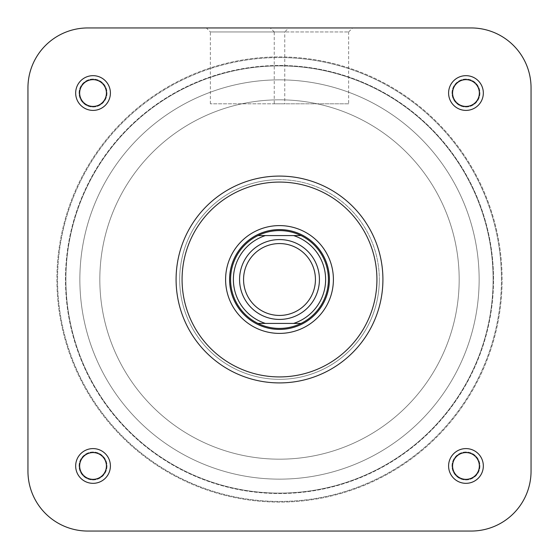 <?xml version="1.0" encoding="UTF-8"?>
<svg xmlns="http://www.w3.org/2000/svg" width="559" height="559" viewBox="0 0 559 559"><rect width="100%" height="100%" fill="white"/><g stroke="black" fill="none" stroke-linecap="round" stroke-linejoin="round"><path stroke-width="0.42" stroke-dasharray="2.79 2.1" d="M279.5 243.563A35.937 35.937 0 0 0 243.563 279.5A35.937 35.937 0 0 0 279.5 315.437A35.937 35.937 0 0 0 315.437 279.5A35.937 35.937 0 0 0 279.5 243.563A35.937 35.937 0 0 0 243.563 279.5A35.937 35.937 0 0 0 279.5 315.437A35.937 35.937 0 0 0 315.437 279.5A35.937 35.937 0 0 0 279.5 243.563M279.5 239.573A39.927 39.927 0 0 0 239.573 279.5A39.927 39.927 0 0 0 279.5 319.427A39.927 39.927 0 0 0 319.427 279.5A39.927 39.927 0 0 0 279.5 239.573M257.972 235.577A48.913 48.913 0 0 0 257.972 323.423M279.5 459.177A179.677 179.677 0 0 0 459.177 279.5A179.677 179.677 0 0 0 279.5 99.823A179.677 179.677 0 0 0 99.823 279.5A179.677 179.677 0 0 0 279.5 459.177A179.677 179.677 0 0 0 459.177 279.5A179.677 179.677 0 0 0 279.5 99.823A179.677 179.677 0 0 0 99.823 279.5A179.677 179.677 0 0 0 279.5 459.177A179.677 179.677 0 0 0 459.177 279.5A179.677 179.677 0 0 0 279.5 99.823A179.677 179.677 0 0 0 99.823 279.5A179.677 179.677 0 0 0 279.5 459.177A179.677 179.677 0 0 0 459.177 279.5A179.677 179.677 0 0 0 279.5 99.823A179.677 179.677 0 0 0 99.823 279.5A179.677 179.677 0 0 0 279.5 459.177M279.5 79.86A199.64 199.64 0 0 0 79.86 279.5A199.64 199.64 0 0 0 279.5 479.14A199.64 199.64 0 0 0 479.14 279.5A199.64 199.64 0 0 0 279.5 79.86A199.64 199.64 0 0 0 79.86 279.5A199.64 199.64 0 0 0 279.5 479.14A199.64 199.64 0 0 0 479.14 279.5A199.64 199.64 0 0 0 279.5 79.86A199.64 199.64 0 0 0 79.86 279.5A199.64 199.64 0 0 0 279.5 479.14A199.64 199.64 0 0 0 479.14 279.5A199.64 199.64 0 0 0 279.5 79.86A199.64 199.64 0 0 0 79.86 279.5A199.64 199.64 0 0 0 279.5 479.14A199.64 199.64 0 0 0 479.14 279.5A199.64 199.64 0 0 0 279.5 79.86M279.5 229.588A49.912 49.912 0 0 0 229.588 279.5A49.912 49.912 0 0 0 279.5 329.412A49.912 49.912 0 0 0 329.412 279.5A49.912 49.912 0 0 0 279.5 229.588A49.912 49.912 0 0 0 229.588 279.5A49.912 49.912 0 0 0 279.5 329.412A49.912 49.912 0 0 0 329.412 279.5A49.912 49.912 0 0 0 279.5 229.588A49.912 49.912 0 0 0 229.588 279.5A49.912 49.912 0 0 0 279.5 329.412A49.912 49.912 0 0 0 329.412 279.5A49.912 49.912 0 0 0 279.5 229.588M301.028 323.423A48.913 48.913 0 0 0 301.028 235.577M265.441 235.577L293.559 235.577M293.559 323.423L265.441 323.423M348.641 31.94L352.631 27.95L270.256 27.95L352.631 27.95L270.256 27.95L352.631 27.95L270.256 27.95L274.245 31.94L348.641 31.94L274.245 31.94L274.245 103.813L348.641 103.813L348.641 31.94M465.968 79.657A13.374 13.374 0 0 1 479.342 93.032A13.374 13.374 0 0 1 465.968 106.413A13.374 13.374 0 0 1 452.587 93.032A13.374 13.374 0 0 1 465.968 79.657M465.968 452.587A13.374 13.374 0 0 1 479.342 465.968A13.374 13.374 0 0 1 465.968 479.342A13.374 13.374 0 0 1 452.587 465.968A13.374 13.374 0 0 1 465.968 452.587M93.032 452.587A13.374 13.374 0 0 1 106.413 465.968A13.374 13.374 0 0 1 93.032 479.342A13.374 13.374 0 0 1 79.657 465.968A13.374 13.374 0 0 1 93.032 452.587M93.032 79.657A13.374 13.374 0 0 1 106.413 93.032A13.374 13.374 0 0 1 93.032 106.413A13.374 13.374 0 0 1 79.657 93.032A13.374 13.374 0 0 1 93.032 79.657M279.5 179.677A99.823 99.823 0 0 0 179.677 279.5A99.823 99.823 0 0 0 279.5 379.323A99.823 99.823 0 0 0 379.323 279.5A99.823 99.823 0 0 0 279.5 179.677A99.823 99.823 0 0 0 179.677 279.5A99.823 99.823 0 0 0 279.5 379.323A99.823 99.823 0 0 0 379.323 279.5A99.823 99.823 0 0 0 279.5 179.677M279.5 176.085A103.415 103.415 0 0 0 176.085 279.5A103.415 103.415 0 0 0 279.5 382.915A103.415 103.415 0 0 0 382.915 279.5A103.415 103.415 0 0 0 279.5 176.085M87.84 531.05A59.89 59.89 0 0 1 27.95 471.16L27.95 87.84L27.95 471.16A59.89 59.89 0 0 0 87.84 531.05L471.16 531.05A59.89 59.89 0 0 0 531.05 471.16A59.89 59.89 0 0 1 471.16 531.05L87.84 531.05A59.89 59.89 0 0 1 27.95 471.16A59.89 59.89 0 0 0 87.84 531.05A59.89 59.89 0 0 1 27.95 471.16A59.89 59.89 0 0 0 87.84 531.05A59.89 59.89 0 0 1 27.95 471.16L27.95 87.84A59.89 59.89 0 0 1 87.84 27.95L471.16 27.95A59.89 59.89 0 0 1 531.05 87.84L531.05 471.16L531.05 87.84A59.89 59.89 0 0 0 471.16 27.95A59.89 59.89 0 0 1 531.05 87.84A59.89 59.89 0 0 0 471.16 27.95L87.84 27.95L471.16 27.95A59.89 59.89 0 0 1 531.05 87.84L531.05 471.16A59.89 59.89 0 0 1 471.16 531.05L87.84 531.05L471.16 531.05A59.89 59.89 0 0 0 531.05 471.16A59.89 59.89 0 0 1 471.16 531.05A59.89 59.89 0 0 0 531.05 471.16L531.05 87.84A59.89 59.89 0 0 0 471.16 27.95A59.89 59.89 0 0 1 531.05 87.84M348.641 103.813L274.245 103.813M483.332 465.968A17.371 17.371 0 0 0 465.968 448.597A17.371 17.371 0 0 0 448.597 465.968A17.371 17.371 0 0 0 465.968 483.332A17.371 17.371 0 0 0 483.332 465.968M452.587 465.968A13.374 13.374 0 0 1 465.968 452.587A13.374 13.374 0 0 1 479.342 465.968A13.374 13.374 0 0 0 465.968 452.587A13.374 13.374 0 0 0 452.587 465.968A13.374 13.374 0 0 0 465.968 479.342A13.374 13.374 0 0 0 479.342 465.968A13.374 13.374 0 0 1 465.968 479.342A13.374 13.374 0 0 1 452.587 465.968M483.332 93.032A17.371 17.371 0 0 0 465.968 75.668A17.371 17.371 0 0 0 448.597 93.032A17.371 17.371 0 0 0 465.968 110.403A17.371 17.371 0 0 0 483.332 93.032M452.587 93.032A13.374 13.374 0 0 1 465.968 79.657A13.374 13.374 0 0 1 479.342 93.032A13.374 13.374 0 0 0 465.968 79.657A13.374 13.374 0 0 0 452.587 93.032A13.374 13.374 0 0 0 465.968 106.413A13.374 13.374 0 0 0 479.342 93.032A13.374 13.374 0 0 1 465.968 106.413A13.374 13.374 0 0 1 452.587 93.032M110.403 465.968A17.371 17.371 0 0 0 93.032 448.597A17.371 17.371 0 0 0 75.668 465.968A17.371 17.371 0 0 0 93.032 483.332A17.371 17.371 0 0 0 110.403 465.968M79.657 465.968A13.374 13.374 0 0 1 93.032 452.587A13.374 13.374 0 0 1 106.413 465.968A13.374 13.374 0 0 0 93.032 452.587A13.374 13.374 0 0 0 79.657 465.968A13.374 13.374 0 0 0 93.032 479.342A13.374 13.374 0 0 0 106.413 465.968A13.374 13.374 0 0 1 93.032 479.342A13.374 13.374 0 0 1 79.657 465.968M110.403 93.032A17.371 17.371 0 0 0 93.032 75.668A17.371 17.371 0 0 0 75.668 93.032A17.371 17.371 0 0 0 93.032 110.403A17.371 17.371 0 0 0 110.403 93.032M79.657 93.032A13.374 13.374 0 0 1 93.032 79.657A13.374 13.374 0 0 1 106.413 93.032A13.374 13.374 0 0 0 93.032 79.657A13.374 13.374 0 0 0 79.657 93.032A13.374 13.374 0 0 0 93.032 106.413A13.374 13.374 0 0 0 106.413 93.032A13.374 13.374 0 0 1 93.032 106.413A13.374 13.374 0 0 1 79.657 93.032M284.755 103.813L210.359 103.813L284.755 103.813L284.755 31.94L210.359 31.94L206.369 27.95L288.744 27.95L206.369 27.95M210.359 103.813L210.359 31.94L284.755 31.94L288.744 27.95M176.085 279.5A103.415 103.415 0 0 0 279.5 382.915A103.415 103.415 0 0 0 382.915 279.5A103.415 103.415 0 0 1 279.5 382.915A103.415 103.415 0 0 1 176.085 279.5A103.415 103.415 0 0 1 279.5 176.085A103.415 103.415 0 0 1 382.915 279.5A103.415 103.415 0 0 0 279.5 176.085A103.415 103.415 0 0 0 176.085 279.5A103.415 103.415 0 0 1 279.5 176.085A103.415 103.415 0 0 1 382.915 279.5M379.323 279.5A99.823 99.823 0 0 1 279.5 379.323A99.823 99.823 0 0 1 179.677 279.5A99.823 99.823 0 0 1 279.5 179.677A99.823 99.823 0 0 1 379.323 279.5A99.823 99.823 0 0 1 279.5 379.323A99.823 99.823 0 0 1 179.677 279.5A99.823 99.823 0 0 1 279.5 179.677A99.823 99.823 0 0 1 379.323 279.5M479.14 279.5A199.64 199.64 0 0 1 279.5 479.14A199.64 199.64 0 0 1 79.86 279.5A199.64 199.64 0 0 1 279.5 79.86A199.64 199.64 0 0 1 479.14 279.5A199.64 199.64 0 0 1 279.5 479.14A199.64 199.64 0 0 1 79.86 279.5A199.64 199.64 0 0 1 279.5 79.86A199.64 199.64 0 0 1 479.14 279.5A199.64 199.64 0 0 1 279.5 479.14A199.64 199.64 0 0 1 79.86 279.5A199.64 199.64 0 0 1 279.5 79.86A199.64 199.64 0 0 1 479.14 279.5A199.64 199.64 0 0 1 279.5 479.14A199.64 199.64 0 0 1 79.86 279.5A199.64 199.64 0 0 1 279.5 79.86A199.64 199.64 0 0 1 479.14 279.5M27.95 471.16L27.95 87.84A59.89 59.89 0 0 1 87.84 27.95A59.89 59.89 0 0 0 27.95 87.84A59.89 59.89 0 0 1 87.84 27.95A59.89 59.89 0 0 0 27.95 87.84A59.89 59.89 0 0 1 87.84 27.95L471.16 27.95M493.115 279.5A213.615 213.615 0 0 1 279.5 493.115A213.615 213.615 0 0 1 65.885 279.5A213.615 213.615 0 0 1 279.5 65.885A213.615 213.615 0 0 1 493.115 279.5A213.615 213.615 0 0 1 279.5 493.115A213.615 213.615 0 0 1 65.885 279.5A213.615 213.615 0 0 1 279.5 65.885A213.615 213.615 0 0 1 493.115 279.5M79.057 93.032A13.975 13.975 0 0 1 93.032 79.057A13.975 13.975 0 0 1 107.007 93.032A13.975 13.975 0 0 1 93.032 107.007A13.975 13.975 0 0 1 79.057 93.032A13.975 13.975 0 0 1 93.032 79.057A13.975 13.975 0 0 1 107.007 93.032A13.975 13.975 0 0 1 93.032 107.007A13.975 13.975 0 0 1 79.057 93.032M451.993 93.032A13.975 13.975 0 0 1 465.968 79.057A13.975 13.975 0 0 1 479.943 93.032A13.975 13.975 0 0 1 465.968 107.007A13.975 13.975 0 0 1 451.993 93.032A13.975 13.975 0 0 1 465.968 79.057A13.975 13.975 0 0 1 479.943 93.032A13.975 13.975 0 0 1 465.968 107.007A13.975 13.975 0 0 1 451.993 93.032M451.993 465.968A13.975 13.975 0 0 1 465.968 451.993A13.975 13.975 0 0 1 479.943 465.968A13.975 13.975 0 0 1 465.968 479.943A13.975 13.975 0 0 1 451.993 465.968A13.975 13.975 0 0 1 465.968 451.993A13.975 13.975 0 0 1 479.943 465.968A13.975 13.975 0 0 1 465.968 479.943A13.975 13.975 0 0 1 451.993 465.968M79.057 465.968A13.975 13.975 0 0 1 93.032 451.993A13.975 13.975 0 0 1 107.007 465.968A13.975 13.975 0 0 1 93.032 479.943A13.975 13.975 0 0 1 79.057 465.968A13.975 13.975 0 0 1 93.032 451.993A13.975 13.975 0 0 1 107.007 465.968A13.975 13.975 0 0 1 93.032 479.943A13.975 13.975 0 0 1 79.057 465.968M502.101 279.5A222.601 222.601 0 0 0 279.5 56.899A222.601 222.601 0 0 0 56.899 279.5A222.601 222.601 0 0 0 279.5 502.101A222.601 222.601 0 0 0 502.101 279.5M501.437 279.5A221.937 221.937 0 0 0 279.5 57.563A221.937 221.937 0 0 0 57.563 279.5A221.937 221.937 0 0 0 279.5 501.437A221.937 221.937 0 0 0 501.437 279.5M493.52 279.5A214.02 214.02 0 0 0 279.5 65.48A214.02 214.02 0 0 0 65.48 279.5A214.02 214.02 0 0 0 279.5 493.52A214.02 214.02 0 0 0 493.52 279.5A214.02 214.02 0 0 0 279.5 65.48A214.02 214.02 0 0 0 65.48 279.5A214.02 214.02 0 0 0 279.5 493.52A214.02 214.02 0 0 0 493.52 279.5M465.968 479.943A13.975 13.975 0 0 0 479.943 465.968A13.975 13.975 0 0 0 465.968 451.993A13.975 13.975 0 0 0 451.993 465.968A13.975 13.975 0 0 0 465.968 479.943A13.975 13.975 0 0 0 479.943 465.968A13.975 13.975 0 0 0 465.968 451.993A13.975 13.975 0 0 0 451.993 465.968A13.975 13.975 0 0 0 465.968 479.943M465.968 107.007A13.975 13.975 0 0 0 479.943 93.032A13.975 13.975 0 0 0 465.968 79.057A13.975 13.975 0 0 0 451.993 93.032A13.975 13.975 0 0 0 465.968 107.007A13.975 13.975 0 0 0 479.943 93.032A13.975 13.975 0 0 0 465.968 79.057A13.975 13.975 0 0 0 451.993 93.032A13.975 13.975 0 0 0 465.968 107.007M93.032 107.007A13.975 13.975 0 0 0 107.007 93.032A13.975 13.975 0 0 0 93.032 79.057A13.975 13.975 0 0 0 79.057 93.032A13.975 13.975 0 0 0 93.032 107.007A13.975 13.975 0 0 0 107.007 93.032A13.975 13.975 0 0 0 93.032 79.057A13.975 13.975 0 0 0 79.057 93.032A13.975 13.975 0 0 0 93.032 107.007M93.032 479.943A13.975 13.975 0 0 0 107.007 465.968A13.975 13.975 0 0 0 93.032 451.993A13.975 13.975 0 0 0 79.057 465.968A13.975 13.975 0 0 0 93.032 479.943A13.975 13.975 0 0 0 107.007 465.968A13.975 13.975 0 0 0 93.032 451.993A13.975 13.975 0 0 0 79.057 465.968A13.975 13.975 0 0 0 93.032 479.943M279.5 56.899A222.601 222.601 0 0 1 502.101 279.5A222.601 222.601 0 0 1 279.5 502.101A222.601 222.601 0 0 1 56.899 279.5A222.601 222.601 0 0 1 279.5 56.899M279.5 57.563A221.937 221.937 0 0 1 501.437 279.5A221.937 221.937 0 0 1 279.5 501.437A221.937 221.937 0 0 1 57.563 279.5A221.937 221.937 0 0 1 279.5 57.563M279.5 65.48A214.02 214.02 0 0 1 493.52 279.5A214.02 214.02 0 0 1 279.5 493.52A214.02 214.02 0 0 1 65.48 279.5A214.02 214.02 0 0 1 279.5 65.48A214.02 214.02 0 0 1 493.52 279.5A214.02 214.02 0 0 1 279.5 493.52A214.02 214.02 0 0 1 65.48 279.5A214.02 214.02 0 0 1 279.5 65.48M531.05 471.16A59.89 59.89 0 0 1 471.16 531.05M87.84 27.95A59.89 59.89 0 0 0 27.95 87.84M376.927 279.5A97.427 97.427 0 0 1 279.5 376.927A97.427 97.427 0 0 1 182.073 279.5A97.427 97.427 0 0 1 279.5 182.073A97.427 97.427 0 0 1 376.927 279.5"/><path stroke-width="0.84" d="M279.5 243.563A35.937 35.937 0 0 0 243.563 279.5A35.937 35.937 0 0 0 279.5 315.437A35.937 35.937 0 0 0 315.437 279.5A35.937 35.937 0 0 0 279.5 243.563M279.5 319.427A39.927 39.927 0 0 1 239.573 279.5A39.927 39.927 0 0 1 279.5 239.573A39.927 39.927 0 0 1 319.427 279.5A39.927 39.927 0 0 1 279.5 319.427M279.5 230.588A48.913 48.913 0 0 0 257.972 235.577L301.028 235.577A48.913 48.913 0 0 0 279.5 230.588M279.5 229.588A49.912 49.912 0 0 0 229.588 279.5A49.912 49.912 0 0 0 279.5 329.412A49.912 49.912 0 0 0 329.412 279.5A49.912 49.912 0 0 0 279.5 229.588M257.972 323.423A48.913 48.913 0 0 0 301.028 323.423L257.972 323.423A48.913 48.913 0 0 1 257.972 235.577L265.441 235.577A46.117 46.117 0 0 0 265.441 323.423L257.972 323.423A48.913 48.913 0 0 1 257.972 235.577M293.559 235.577L301.028 235.577A48.913 48.913 0 0 1 301.028 323.423L293.559 323.423A46.117 46.117 0 0 0 293.559 235.577M93.032 75.668A17.371 17.371 0 0 1 110.403 93.032A17.371 17.371 0 0 1 93.032 110.403A17.371 17.371 0 0 1 75.668 93.032A17.371 17.371 0 0 1 93.032 75.668M93.032 106.413A13.374 13.374 0 0 0 106.413 93.032A13.374 13.374 0 0 0 93.032 79.657A13.374 13.374 0 0 0 79.657 93.032A13.374 13.374 0 0 0 93.032 106.413M93.032 448.597A17.371 17.371 0 0 1 110.403 465.968A17.371 17.371 0 0 1 93.032 483.332A17.371 17.371 0 0 1 75.668 465.968A17.371 17.371 0 0 1 93.032 448.597M93.032 479.342A13.374 13.374 0 0 0 106.413 465.968A13.374 13.374 0 0 0 93.032 452.587A13.374 13.374 0 0 0 79.657 465.968A13.374 13.374 0 0 0 93.032 479.342M465.968 448.597A17.371 17.371 0 0 1 483.332 465.968A17.371 17.371 0 0 1 465.968 483.332A17.371 17.371 0 0 1 448.597 465.968A17.371 17.371 0 0 1 465.968 448.597M465.968 479.342A13.374 13.374 0 0 0 479.342 465.968A13.374 13.374 0 0 0 465.968 452.587A13.374 13.374 0 0 0 452.587 465.968A13.374 13.374 0 0 0 465.968 479.342M465.968 75.668A17.371 17.371 0 0 1 483.332 93.032A17.371 17.371 0 0 1 465.968 110.403A17.371 17.371 0 0 1 448.597 93.032A17.371 17.371 0 0 1 465.968 75.668M465.968 106.413A13.374 13.374 0 0 0 479.342 93.032A13.374 13.374 0 0 0 465.968 79.657A13.374 13.374 0 0 0 452.587 93.032A13.374 13.374 0 0 0 465.968 106.413M279.5 225.598A53.902 53.902 0 0 1 333.402 279.5A53.902 53.902 0 0 1 279.5 333.402A53.902 53.902 0 0 1 225.598 279.5A53.902 53.902 0 0 1 279.5 225.598M279.5 382.915A103.415 103.415 0 0 1 176.085 279.5A103.415 103.415 0 0 1 279.5 176.085A103.415 103.415 0 0 1 382.915 279.5A103.415 103.415 0 0 1 279.5 382.915A103.415 103.415 0 0 0 382.915 279.5A103.415 103.415 0 0 0 279.5 176.085M471.16 27.95L87.84 27.95A59.89 59.89 0 0 0 27.95 87.84L27.95 471.16A59.89 59.89 0 0 0 87.84 531.05L471.16 531.05A59.89 59.89 0 0 0 531.05 471.16L531.05 87.84A59.89 59.89 0 0 0 471.16 27.95L352.631 27.95M270.256 27.95L87.84 27.95M27.95 87.84L27.95 471.16M531.05 87.84L531.05 471.16M471.16 531.05L87.84 531.05M301.028 235.577A48.913 48.913 0 0 1 301.028 323.423M279.5 182.073A97.427 97.427 0 0 0 182.073 279.5A97.427 97.427 0 0 0 279.5 376.927A97.427 97.427 0 0 0 376.927 279.5A97.427 97.427 0 0 0 279.5 182.073"/></g></svg>
